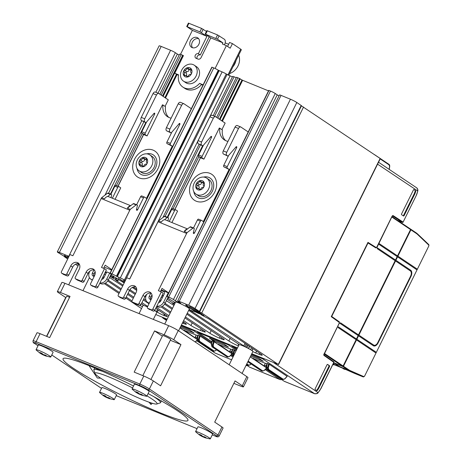 <?xml version="1.0" encoding="UTF-8"?>
<svg xmlns="http://www.w3.org/2000/svg" width="462" height="462" viewBox="0 0 462 462"><rect width="100%" height="100%" fill="white"/><g stroke="black" fill="none" stroke-linecap="round" stroke-linejoin="round"><path stroke-width="0.69" d="M101.738 279.343A2.564 2.062 -56.1 0 0 103.944 277.714L106.809 271.916L109.69 273.088L111.215 274.116L108.345 279.914L106.82 278.892A6.416 5.151 123.9 0 1 99.983 282.888M89.888 271.125L89.536 271.829A6.416 5.151 123.9 0 0 90.766 279.117L92.29 280.139A6.416 5.151 -56.1 0 0 92.331 280.168M99.873 283.114L100.716 283.674A6.416 5.151 -56.1 0 0 108.345 279.914M100.716 283.674L99.786 283.293M93.896 276.363A2.564 2.062 123.9 0 1 93.942 274.03L95.12 271.644M93.942 274.03L92.417 273.007L93.948 269.906M94.156 276.467L93.209 276.08A2.564 2.062 -56.1 0 1 92.908 275.924A2.564 2.062 -56.1 0 1 92.417 273.007M92.365 280.088L91.511 279.516A6.416 5.151 123.9 0 1 90.766 279.117M91.511 279.516L92.458 279.903M106.82 278.892L109.69 273.088M46.783 336.411L66.597 296.315A4.487 0.439 26.3 0 1 69.577 297.32M142.816 375.641L162.636 335.539A4.487 0.439 26.3 0 1 165.592 336.538A4.487 0.439 26.3 0 1 170.022 338.9A4.487 0.439 26.3 0 1 170.68 339.518L150.93 379.493M146.98 395.876A34.633 3.373 26.3 0 1 151.998 399.035A34.633 3.373 26.3 0 1 156.826 404.007L160.233 402.876A37.203 3.621 -153.7 0 0 160.551 402.633A37.203 3.621 -153.7 0 0 155.053 397.528A37.203 3.621 -153.7 0 0 153.413 396.454M156.826 404.007A34.633 3.373 26.3 0 1 132.825 395.408A34.633 3.373 26.3 0 1 100.139 377.852A34.633 3.373 26.3 0 1 95.022 373.463A34.633 3.373 26.3 0 1 132.582 387.947M103.095 371.587A37.203 3.621 -153.7 0 0 93.85 369.669A37.203 3.621 -153.7 0 0 93.855 370.068L95.022 373.463M133.535 386.013A69.652 6.786 -153.7 0 0 63.063 358.726A69.652 6.786 -153.7 0 0 73.36 368.283A69.652 6.786 -153.7 0 0 142.065 404.96A69.652 6.786 -153.7 0 0 187.947 420.449A69.652 6.786 -153.7 0 0 177.651 410.885A69.652 6.786 -153.7 0 0 148.111 393.584M132.092 388.946L134.407 384.251A8.212 0.797 26.3 0 1 137.705 385.158A8.212 0.797 26.3 0 1 147.915 390.396A8.212 0.797 26.3 0 1 149.128 391.528L146.806 396.217A8.212 0.797 -153.7 0 0 145.594 395.091A8.212 0.797 -153.7 0 0 137.497 390.771A8.212 0.797 -153.7 0 0 132.092 388.946A8.212 0.797 -153.7 0 0 132.276 389.287L135.874 392.255A24.284 14.287 112.2 0 0 136.556 392.671A24.596 19.745 -56.1 0 0 137.803 393.433A24.596 19.745 -56.1 0 0 138.531 393.815A24.596 14.466 112.2 0 0 138.923 394.017A24.596 14.466 112.2 0 0 140.067 394.473A24.284 19.496 -56.1 0 0 141.47 395.074M195.593 431.572L197.909 426.876A8.212 0.797 26.3 0 1 201.207 427.783A8.212 0.797 26.3 0 1 211.417 433.021A8.212 0.797 26.3 0 1 212.63 434.147L210.308 438.842A8.212 0.797 -153.7 0 0 209.095 437.716A8.212 0.797 -153.7 0 0 200.999 433.396A8.212 0.797 -153.7 0 0 195.593 431.572A8.212 0.797 -153.7 0 0 195.778 431.906L199.376 434.881A24.284 14.287 112.2 0 0 200.058 435.296A24.596 19.745 -56.1 0 0 201.305 436.059A24.596 19.745 -56.1 0 0 202.033 436.44A24.596 14.466 112.2 0 0 202.425 436.642A24.596 14.466 112.2 0 0 203.569 437.098A24.284 19.496 -56.1 0 0 204.972 437.699M99.555 392.342L101.877 387.647A8.212 0.797 26.3 0 1 105.174 388.554A8.212 0.797 26.3 0 1 115.385 393.797A8.212 0.797 26.3 0 1 116.597 394.923L114.276 399.618A8.212 0.797 -153.7 0 0 113.063 398.487A8.212 0.797 -153.7 0 0 104.966 394.167A8.212 0.797 -153.7 0 0 99.555 392.342A8.212 0.797 -153.7 0 0 99.746 392.683L103.344 395.651A24.284 14.287 112.2 0 0 104.025 396.067A24.596 19.745 -56.1 0 0 105.272 396.829A24.596 19.745 -56.1 0 0 106 397.21A24.596 14.466 112.2 0 0 106.393 397.412A24.596 14.466 112.2 0 0 107.536 397.869A24.284 19.496 -56.1 0 0 108.94 398.469M36.053 349.717L38.375 345.022A8.212 0.797 26.3 0 1 41.672 345.934A8.212 0.797 26.3 0 1 51.883 351.172A8.212 0.797 26.3 0 1 53.095 352.298L50.774 356.993A8.212 0.797 -153.7 0 0 49.561 355.867A8.212 0.797 -153.7 0 0 41.465 351.542A8.212 0.797 -153.7 0 0 36.053 349.717A8.212 0.797 -153.7 0 0 36.244 350.057L39.842 353.026A24.284 14.287 112.2 0 0 40.523 353.447A24.596 19.745 -56.1 0 0 41.771 354.21A24.596 19.745 -56.1 0 0 42.498 354.585A24.596 14.466 112.2 0 0 42.891 354.787A24.596 14.466 112.2 0 0 44.034 355.243A24.284 19.496 -56.1 0 0 45.438 355.85M164.726 324.07L175.595 302.073A7.698 0.751 26.3 0 1 180.665 303.782A7.698 0.751 26.3 0 1 188.259 307.836A7.698 0.751 26.3 0 1 189.397 308.893L178.569 330.804M229.175 364.778L239.097 344.698A7.698 0.751 26.3 0 1 247.309 347.926A7.698 0.751 26.3 0 1 251.761 350.462A7.698 0.751 26.3 0 1 252.899 351.518L242.071 373.429M139.056 313.582L143.064 305.469A7.698 0.751 26.3 0 1 143.208 305.405A7.698 0.751 26.3 0 1 147.459 306.878M154.626 310.539A7.698 0.751 26.3 0 1 155.729 311.232A7.698 0.751 26.3 0 1 156.866 312.289L153.344 319.415M203.557 177.067A11.544 9.269 123.9 0 1 208.807 177.396A11.544 9.269 123.9 0 1 212.358 191.228A11.544 9.269 123.9 0 1 198.625 198.002A11.544 9.269 123.9 0 1 193.815 191.58M198.475 188.854C199.463 187.901 199.468 186.931 198.498 185.955L199.157 184.621C200.554 184.736 201.345 184.09 201.53 182.681L201.727 182.167M197.13 194.71A9.621 7.721 123.9 0 1 196.009 194.109A9.621 7.721 123.9 0 1 194.542 182.49A9.621 7.721 123.9 0 1 205.613 177.541A9.621 7.721 123.9 0 1 206.733 178.136A9.621 7.721 123.9 0 1 208.576 189.068A9.621 7.721 123.9 0 1 197.13 194.71M202.333 180.746A5.065 4.066 -56.1 0 0 196.304 183.72A5.065 4.066 -56.1 0 0 197.863 189.79A5.065 4.066 -56.1 0 0 203.892 186.821A5.065 4.066 -56.1 0 0 202.333 180.746M206.733 178.136L209.078 179.712A9.621 7.721 123.9 0 1 210.545 191.332A9.621 7.721 123.9 0 1 199.474 196.281A9.621 7.721 123.9 0 1 198.354 195.686L196.009 194.109M146.708 153.846A11.544 9.269 123.9 0 1 151.958 154.175A11.544 9.269 123.9 0 1 155.509 168.006A11.544 9.269 123.9 0 1 141.776 174.775A11.544 9.269 123.9 0 1 136.966 168.353M141.626 165.633C142.608 164.674 142.619 163.71 141.649 162.728L142.308 161.4C143.699 161.515 144.49 160.868 144.675 159.459L144.872 158.94M140.275 171.483A9.621 7.721 123.9 0 1 139.154 170.888A9.621 7.721 123.9 0 1 137.688 159.263A9.621 7.721 123.9 0 1 148.758 154.32A9.621 7.721 123.9 0 1 149.879 154.914A9.621 7.721 123.9 0 1 151.721 165.841A9.621 7.721 123.9 0 1 140.275 171.483M145.478 157.525A5.065 4.066 -56.1 0 0 139.455 160.499A5.065 4.066 -56.1 0 0 141.014 166.568A5.065 4.066 -56.1 0 0 147.037 163.594A5.065 4.066 -56.1 0 0 145.478 157.525M149.879 154.914L152.229 156.485A9.621 7.721 123.9 0 1 153.696 168.11A9.621 7.721 123.9 0 1 142.625 173.059A9.621 7.721 123.9 0 1 141.505 172.465L139.154 170.888M194.225 65.182L196.575 66.759A9.621 7.721 123.9 0 1 198.042 78.384A9.621 7.721 123.9 0 1 186.971 83.333A9.621 7.721 123.9 0 1 185.851 82.733L183.506 81.162A9.621 7.721 123.9 0 1 182.034 69.537A9.621 7.721 123.9 0 1 193.11 64.588A9.621 7.721 123.9 0 1 194.225 65.182A9.621 7.721 123.9 0 1 195.697 76.808A9.621 7.721 123.9 0 1 184.621 81.757A9.621 7.721 123.9 0 1 183.506 81.162M189.824 67.799A5.065 4.066 -56.1 0 0 183.801 70.767A5.065 4.066 -56.1 0 0 185.36 76.836A5.065 4.066 -56.1 0 0 191.383 73.868A5.065 4.066 -56.1 0 0 189.824 67.799M185.972 75.907C186.954 74.948 186.966 73.978 185.995 73.002L186.654 71.674C188.046 71.789 188.837 71.142 189.022 69.727L189.224 69.213M192.152 47.621A5.642 4.533 -56.1 0 0 198.648 44.716A5.642 4.533 -56.1 0 0 197.788 37.896A5.642 4.533 -56.1 0 0 197.13 37.549A5.642 4.533 -56.1 0 0 190.419 40.858A5.642 4.533 -56.1 0 0 191.499 47.268A5.642 4.533 -56.1 0 0 192.152 47.621M238.663 55.192A12.826 10.297 123.9 0 1 237.999 65.968A12.826 10.297 123.9 0 1 229.579 73.574M354.192 373.232L339.304 366.522L333.87 362.872L342.879 366.551A0.514 0.41 -56.1 0 0 343.491 366.251L356.502 339.928L375.381 352.604L375.698 351.9A0.387 0.306 -56.1 0 0 375.277 352.535M416.343 269.444A0.387 0.306 123.9 0 1 416.764 268.809L416.424 269.496L397.568 256.837L395.87 260.273A0.387 0.306 -56.1 0 0 395.53 260.961L410.325 270.888A4.36 2.564 -67.8 0 1 411.007 271.737A4.36 2.564 -67.8 0 1 411.29 273.059A4.36 2.564 -67.8 0 1 410.562 276.23L377.754 342.613A4.36 2.564 112.2 0 1 375.768 344.935A4.36 2.564 112.2 0 1 374.642 345.31A4.36 2.564 -67.8 0 1 373.943 345.201A4.36 2.564 -67.8 0 1 373.671 345.056L358.876 335.123A0.387 0.306 -56.1 0 0 358.535 335.81L373.331 345.738A5.128 3.02 112.2 0 0 373.654 345.911A5.128 3.02 112.2 0 0 374.278 346.044L374.642 345.31M264.356 358.893A2.564 2.062 123.9 0 1 262.814 358.939L251.513 354.325M237.225 348.487L232.467 346.546A2.564 2.062 123.9 0 1 232.172 346.385A2.564 2.062 123.9 0 1 231.485 345.466M229.781 344.773A2.564 2.062 123.9 0 1 228.245 344.819L197.898 332.421A2.564 2.062 123.9 0 1 197.597 332.265A2.564 2.062 123.9 0 1 196.91 331.346M331.45 316.285L339.356 321.841L331.439 316.308M338.727 322.014L338.975 321.685M324.081 353.996L324.561 353.546A0.768 0.45 -67.8 0 1 324.653 353.303L339.166 323.331M339.42 323.435L339.356 321.841M376.796 247.072L377.096 247.193L375.889 247.932L368.018 242.977L331.733 316.401M391.661 217.261L377.096 247.193M391.851 217.336A0.768 0.45 -67.8 0 1 391.99 217.123L410.533 229.574A0.514 0.41 -56.1 0 0 410.377 228.956L392.198 216.759M410.533 229.574L397.522 255.896A0.387 0.306 -56.1 0 0 397.101 256.526M397.522 255.896L379.504 243.803L379.187 244.502L397.187 256.583L395.489 260.014A0.387 0.306 -56.1 0 0 395.062 260.649M377.379 247.915A0.387 0.306 123.9 0 1 377.489 247.938L377.154 248.625L395.149 260.701L358.495 334.869A0.387 0.306 -56.1 0 0 358.073 335.499M358.495 334.869L340.471 322.776L340.159 323.475L358.154 335.551L356.456 338.987A0.387 0.306 -56.1 0 0 356.035 339.616M324.312 354.088L342.498 366.297A0.514 0.41 -56.1 0 0 343.11 365.996L356.121 339.674L338.12 327.593L338.461 326.905A0.387 0.306 -56.1 0 0 338.351 326.888M342.498 366.297L333.731 362.716M391.99 217.123L391.961 216.655M395.489 260.014L377.489 247.938M356.456 338.987L338.461 326.905M333.616 362.947L334.91 363.577M345.478 369.392L333.09 364.235L333.668 363.513A25.653 1.155 25.3 0 1 333.691 363.53L333.42 364.096L345.339 369.334M333.114 363.964L333.42 364.096L333.131 364.252M363.224 376.923L354.215 373.244L363.213 376.917A1.282 0.757 112.2 0 0 363.224 376.923L364.449 376.201M343.081 368.693L344.952 369.461M332.969 364.252L334.199 364.784M334.338 364.841L332.854 364.483M374.278 346.044A5.128 3.02 -67.8 0 0 376.27 345.276A5.128 3.02 -67.8 0 0 378.135 342.868L410.943 276.484A5.128 3.02 112.2 0 0 411.792 273.4A5.128 3.02 112.2 0 0 411.365 271.003A5.128 3.02 112.2 0 0 410.666 270.201L395.87 260.273M395.53 260.961L358.876 335.123M410.556 229.129L410.758 229.216A0.514 0.41 123.9 0 1 410.914 229.828L397.903 256.15A0.387 0.306 -56.1 0 0 397.568 256.837M397.903 256.15L416.764 268.809M375.698 351.9L356.837 339.241A0.387 0.306 -56.1 0 0 356.502 339.928M358.535 335.81L356.837 339.241M355.988 339.558L356.277 338.975M358.027 335.435L358.316 334.858M395.022 260.585L395.305 260.008M397.054 256.468L397.343 255.884M266.545 367.007L267.163 369.363L282.074 379.285M283.218 379.233A0.514 0.41 123.9 0 1 282.623 379.504L281.745 379.146A0.514 0.41 123.9 0 1 281.687 379.117L268.047 369.721L267.631 367.567L268.318 367.735L268.641 369.45L283.218 379.233L284.65 378.961M267.163 363.427L269.277 364.287L287.104 376.339M251.114 355.128L258.622 358.194L263.276 361.238L250.635 356.098M253.084 358.269L264.397 366.164L264.362 365.234L266.661 365.777M266.955 364.044L266.187 365.581L266.245 367.151L264.397 366.164M264.097 370.564L262.67 370.842L248.163 361.105M247.909 361.607L262.237 371.2L264.218 370.547L266.441 368.231M261.527 370.888L247.828 361.781L261.134 370.72A0.514 0.41 -56.1 0 0 261.192 370.749L262.075 371.113A0.514 0.41 -56.1 0 0 262.67 370.842M266.972 363.941L252.847 358.408M266.389 367.746L250.237 356.907M317.966 392.723L318.145 392.706C317.735 393.508 316.586 393.861 314.691 393.757A0.514 0.3 -67.8 0 1 314.657 393.739L316.817 393.566L318.532 392.071A11.03 6.491 112.2 0 0 320.865 388.513L333.835 362.272A0.514 0.41 -55.3 0 0 333.679 361.659L324.029 354.978M262.814 358.939L314.657 393.739L284.309 381.341L265.765 368.936M317.336 390.442A11.544 6.791 112.2 0 0 319.213 387.404L329.493 366.614A0.768 0.45 112.2 0 0 329.452 365.673L327.673 364.478A0.768 0.45 112.2 0 0 327.627 364.449A0.768 0.45 112.2 0 0 326.952 364.905L315.188 388.715A0.768 0.45 -67.8 0 0 315.228 389.657L316.741 390.667A0.768 0.45 -67.8 0 0 316.788 390.696A0.768 0.45 -67.8 0 0 317.336 390.442L316.759 390.205A11.544 6.791 112.2 0 0 318.641 387.173L328.915 366.378A0.768 0.45 112.2 0 0 328.875 365.436L327.408 364.449M318.358 392.273L318.145 392.7L273.758 362.734M316.43 390.459A0.768 0.45 112.2 0 0 316.759 390.205M380.18 158.911L389.137 164.922L389.61 166.586M378.54 162.226L416.776 187.89L417.729 189.385L417.556 191.713A11.03 6.491 -67.8 0 1 416.089 195.853L403.118 222.095A0.514 0.41 123 0 1 402.512 222.395A0.514 0.3 112.2 0 0 402.645 222.424M414.004 189.553L415.038 190.373A0.768 0.45 -67.8 0 1 415.165 191.089A11.544 6.791 -67.8 0 1 413.86 194.508L403.58 215.304A0.768 0.45 -67.8 0 1 403.13 215.76M415.165 191.089L415.742 191.326A11.544 6.791 -67.8 0 1 414.437 194.745L404.158 215.54A0.768 0.45 -67.8 0 1 403.488 215.997A0.768 0.45 -67.8 0 1 403.436 215.968L401.663 214.778A0.768 0.45 -67.8 0 1 401.617 213.831L413.386 190.026A0.768 0.45 112.2 0 1 414.056 189.57A0.768 0.45 112.2 0 1 414.102 189.599M417.729 190.956L377.581 164.166M415.038 190.373L413.837 189.57M415.742 191.326A0.768 0.45 112.2 0 0 415.615 190.61M339.108 323.602L324.076 354.013L338.923 323.752M375.508 247.696L375.594 247.286M339.166 323.256L339.131 322.303L331.254 316.678L367.977 242.371L376.103 247.488L367.914 242.504M393.191 215.638L403.193 222.164L402.541 222.413L397.678 220.426L402.512 222.395L392.584 215.939A0.514 0.41 -57 0 0 393.191 215.638A1.282 0.757 -67.8 0 0 391.995 216.36L377.027 246.656M376.83 247.049L376.103 247.488M247.06 364.951A0.514 0.41 123.9 0 0 247.112 364.992L247.17 365.026A0.514 0.41 123.9 0 1 247.112 364.992L247.505 365.159M246.795 363.871L248.648 365.113L250.075 364.836M232.588 349.301L235.972 351.016M233.651 355.717L233.056 353.447L233.749 353.609L233.911 355.186M231.976 352.887L232.594 355.238L233.564 355.89L232.536 355.209A0.514 0.41 -56.1 0 0 232.594 355.238L233.477 355.601A0.514 0.41 -56.1 0 0 233.703 355.613M213.715 339.853L213.259 340.771L209.453 338.115L224.053 344.075L228.494 347.06L213.9 341.095L214.385 340.124M218.509 344.15L229.828 352.038L229.793 351.114L232.086 351.657M232.386 349.925L231.612 351.461L231.676 353.026L229.828 352.038M229.522 356.445L228.095 356.722L213.519 346.933A0.514 0.41 123.9 0 1 212.924 347.205L227.662 357.074L229.649 356.427L231.872 354.106M226.952 356.768L212.041 346.847L211.423 344.49M232.403 349.821L218.278 344.288M213.519 346.933L213.196 345.218L212.508 345.05L212.924 347.205L212.041 346.847A0.514 0.41 123.9 0 1 211.983 346.812L211.983 346.812A0.514 0.41 123.9 0 1 211.885 346.714M231.814 353.626L214.154 341.77L212.041 340.91M213.259 340.771L213.9 341.095M281.78 379.689L280.116 379.631A0.514 0.3 -67.8 0 1 280.082 379.614L281.716 379.643M265.142 369.588L280.082 379.614L249.74 367.221L246.269 364.934M197.401 338.762L198.019 341.118L212.93 351.039M214.073 350.993A0.514 0.41 123.9 0 1 213.479 351.264L212.601 350.901A0.514 0.41 123.9 0 1 212.543 350.872L198.903 341.476L198.487 339.322L199.174 339.489L199.497 341.204L214.073 350.993L215.506 350.716M198.019 335.181L200.133 336.041L211.469 343.653M180.752 326.386L189.478 329.955L194.132 332.992L180.272 327.362M183.94 330.024L195.253 337.918L195.218 336.989L197.517 337.531M197.811 335.799L197.043 337.341L197.101 338.906L195.253 337.918M197.828 335.701L183.703 330.163M197.245 339.506L179.989 327.922M195.212 330.648A2.564 2.062 123.9 0 1 193.67 330.7L181.15 325.583M166.863 319.744L163.323 318.301A2.564 2.062 123.9 0 1 163.028 318.145A2.564 2.062 123.9 0 1 162.341 317.221M247.21 365.563L245.923 365.627L247.147 365.523M215.234 353.124A0.514 0.3 -67.8 0 1 215.2 353.118L231.624 359.823L214.87 352.945L196.621 340.69M67.689 259.026L64.42 256.739L67.827 257.854L64.853 255.509L64.27 255.469L67.556 257.756L65.003 256.826L58.068 252.57A5.128 0.502 26.3 0 1 57.311 251.871A5.128 0.502 26.3 0 1 59.373 252.437L68.78 256.283A3.846 0.375 26.3 0 1 69 256.37M141.528 308.587L125.756 298.002M118.994 293.468L104.354 283.639M78.02 265.962L75.439 264.229M168.024 297.418L168.867 297.736L166.938 296.402L168.659 297.078A3.846 0.375 26.3 0 1 173.441 299.532L175.41 300.854A3.205 0.312 -153.7 0 0 178.575 302.541A3.205 0.312 -153.7 0 0 180.688 303.257A3.205 0.312 -153.7 0 0 180.215 302.818L178.245 301.495A3.846 0.375 26.3 0 1 177.674 300.964A3.846 0.375 26.3 0 1 179.221 301.391L188.635 305.238A5.128 0.502 26.3 0 1 195.016 308.512L199.393 311.452L199.7 311.734L198.874 311.503L189.501 306.427L194.017 309.205L201.744 313.028L278.326 364.431L251.79 353.759M237.503 347.926L181.427 325.017M167.14 319.184L155.758 314.535M162.289 295.079L163.456 295.553M111.175 274.197L111.891 274.422L110.037 273.163L111.971 273.926A3.592 0.352 26.3 0 1 116.441 276.212L120.305 277.928A3.592 0.352 26.3 0 1 124.422 279.995L125.369 280.578M105.44 271.852L106.601 272.332M186.931 305.711L186.55 305.359L187.197 305.486A3.846 0.375 -153.7 0 0 185.655 305.059A3.846 0.375 -153.7 0 0 186.221 305.584L192.128 309.552A3.846 0.375 -153.7 0 0 196.916 312.006L202.2 314.431L200.999 313.623A3.846 0.375 -153.7 0 0 196.211 311.169L196.159 311.151A3.846 0.375 26.3 0 1 191.378 308.691L186.931 305.711M105.07 272.597L106.185 273.175M106.202 273.134L105.093 272.557M110.707 275.133L111.099 275.56L110.557 275.444M124.191 282.958L110.822 274.902M124.544 282.242L118.191 278.008L124.486 282.357M182.415 323.019L183.264 323.365A7.698 0.751 -153.7 0 0 186.353 324.22A7.698 0.751 -153.7 0 0 185.245 323.186L183.062 321.708M170.183 313.022L161.111 306.901M145.825 296.587L145.172 296.142M136.706 290.431L132.294 287.451M110.331 275.901L112.462 277.35L110.591 276.68L117.66 280.671L115.766 280.226L123.111 285.135M129.92 289.68L135.609 293.48M143.763 298.926L146.067 300.467M156.26 307.27L168.867 315.69M161.914 295.842L163.017 296.437L161.937 295.796M252.864 351.588A3.078 0.3 -153.7 0 0 255.7 352.956L259.13 354.354A7.698 0.751 -153.7 0 0 262.22 355.209A7.698 0.751 -153.7 0 0 261.111 354.175L208.454 318.641L201.172 314.766L203.979 315.673L203.344 315.2L198.031 313.224A3.846 0.375 -153.7 0 0 193.226 311.238L192.648 311.099A3.846 0.375 26.3 0 1 189.143 309.407M189.062 309.569L244.825 346.598A8.72 0.849 26.3 0 1 245.998 347.164L247.309 347.926M238.923 345.056A8.72 0.849 26.3 0 1 238.178 344.242A8.72 0.849 26.3 0 1 238.687 344.196L188.675 310.349M187.26 313.219L228.863 340.996A7.698 0.751 -153.7 0 0 238.398 345.888L238.49 345.928M167.152 299.191L173.602 303.517L172.47 303.291L174.347 304.597M175.317 302.633L167.677 298.123M68.636 257.109A3.846 0.375 -153.7 0 0 67.157 256.45L68.613 257.155M162.358 297.771L161.198 297.285M173.931 305.446L166.384 300.739M185.429 316.915L209.892 333.252A7.698 0.751 -153.7 0 0 219.433 338.138L221.194 338.86A7.698 0.751 -153.7 0 0 224.284 339.714A7.698 0.751 -153.7 0 0 223.181 338.681L186.804 314.137M159.916 299.878L160.972 300.577M165.096 303.338L172.522 308.293M125.023 281.277L123.337 280.336L124.954 281.416M183.605 320.611L190.927 325.502A7.698 0.751 -153.7 0 0 200.468 330.394L202.229 331.115A7.698 0.751 -153.7 0 0 205.319 331.964A7.698 0.751 -153.7 0 0 204.21 330.931L184.933 317.925M172.055 309.234L164.576 304.187M160.493 301.432L159.482 300.75M152.102 295.767L151.669 295.478M133.299 287.023L136.723 289.304M145.744 295.334L146.142 295.599M150.485 298.498L151.322 299.058M162.254 306.358L170.692 311.994M105.324 274.913L104.273 274.209M122.678 286.018L109.534 277.512M154.695 310.435A8.72 0.849 26.3 0 1 156.497 311.55L157.323 312.104A5.128 0.502 -153.7 0 0 163.704 315.379L164.293 315.615A7.698 0.751 -153.7 0 0 167.383 316.47A7.698 0.751 -153.7 0 0 166.28 315.436L155.74 308.327M148.989 303.771L143.278 299.913M135.141 294.427L129.429 290.569M103.061 276.663L104.112 277.367M108.241 280.122L121.287 288.837M128.055 293.353L133.784 297.182M141.938 302.627L147.667 306.45M143.208 305.405L142.758 304.989A8.72 0.849 26.3 0 1 143.301 305.128L141.407 303.701M133.27 298.215L127.558 294.358M120.807 289.807L107.715 280.971M103.632 278.216L102.628 277.541M95.247 272.557L94.814 272.268M139.876 305.486A7.698 0.751 -153.7 0 0 142.463 306.687M93.636 275.288L94.467 275.843M105.394 283.142L119.456 292.533M126.224 297.054L131.988 300.901M76.663 263.738L78.707 264.576M78.713 264.559L76.709 263.721M183.46 55.631L181.162 54.585A3.846 0.375 -153.7 0 0 179.62 54.158L159.835 94.184M178.459 75.266L174.752 73.25L183.443 55.613M174.752 73.25L178.54 74.798A14.882 11.948 -56.1 0 0 182.917 87.104A14.882 11.948 -56.1 0 0 199.59 83.397L203.113 84.835M202.91 85.251L199.59 83.397M206.964 36.336L192.365 30.377L186.717 26.536L199.907 31.855L206.964 36.336L198.365 53.736A2.564 2.062 123.9 0 0 195.414 55.053A2.564 2.062 123.9 0 0 195.801 58.154A2.564 2.062 123.9 0 0 196.102 58.31L198.025 59.096A2.564 2.062 -56.1 0 0 201.074 57.594L210.805 37.907L205.151 34.067L217.446 39.183L222.903 42.851L222.338 43.994L226.374 45.64L230.18 48.198L232.444 43.619L240.702 49.163L227.933 74.988M226.374 45.64L215.084 68.486M228.684 75.375L241.343 49.763A4.36 0.427 -153.7 0 0 240.702 49.163M228.644 44.306L225.179 42.885M206.456 31.428L201.605 28.419L188.409 23.1L186.717 26.536M205.151 34.067L206.849 30.631L217.544 34.933L224.347 39.247A4.36 2.564 -67.8 0 1 224.584 44.589L224.451 44.854M236.001 60.58A12.826 10.297 123.9 0 1 232.923 66.799M209.136 36.787A4.36 2.564 -67.8 0 1 208.639 38.075L200.271 55.013A2.564 2.062 -56.1 0 0 197.649 55.862A2.564 2.062 -56.1 0 0 197.107 58.726M198.637 38.693A5.642 4.533 -56.1 0 0 192.319 42.134A5.642 4.533 -56.1 0 0 192.55 47.759M192.365 30.377L180.521 54.337M198.365 53.736L200.271 55.013M210.805 37.907L222.903 42.851M232.444 43.619L229.562 42.446L227.581 46.454M190.621 69.046A0.774 0.618 123.9 0 1 191.256 70.103A2.235 1.796 -56.1 0 0 191.233 73.008A0.774 0.618 123.9 0 1 190.575 74.336A2.235 1.796 -56.1 0 0 188.207 76.282A0.774 0.618 123.9 0 1 186.914 76.548A2.235 1.796 -56.1 0 0 186.278 75.635A2.235 1.796 -56.1 0 0 184.563 75.589A0.774 0.618 123.9 0 1 183.928 74.532A2.235 1.796 -56.1 0 0 183.951 71.627A0.774 0.618 123.9 0 1 184.609 70.299A2.235 1.796 -56.1 0 0 186.977 68.353A0.774 0.618 123.9 0 1 188.271 68.087A2.235 1.796 -56.1 0 0 188.906 69A2.235 1.796 -56.1 0 0 190.621 69.046L191.453 69.606M201.49 84.673A14.882 11.948 123.9 0 1 184.823 88.381L182.917 87.104M191.401 108.766L111.804 269.635M191.32 108.703L184.055 103.829A2.564 1.507 -67.8 0 0 183.893 103.748L180.44 102.333A2.564 1.507 112.2 0 0 178.199 103.858L166.43 127.662A2.564 1.507 112.2 0 0 166.568 130.804L170.028 132.213A2.564 1.507 -67.8 0 1 169.889 129.071L166.43 127.662M178.199 103.858L181.653 105.267A2.564 1.507 -67.8 0 1 183.893 103.748M181.653 105.267L169.889 129.071M170.028 132.213L171.136 132.958L179.21 123.637A0.768 0.45 112.2 0 1 179.718 123.429A0.768 0.45 112.2 0 1 179.81 124.399L170.403 143.439L166.944 142.025A1.282 0.757 112.2 0 0 167.013 143.595L170.472 145.01A1.282 0.757 -67.8 0 1 170.403 143.439M167.013 143.595L172.245 146.206L170.472 145.01M172.245 146.206L146.471 198.36L144.693 197.164A1.282 0.757 -67.8 0 0 144.612 197.118A1.282 0.757 -67.8 0 0 143.491 197.88L137.659 209.684A1.028 0.606 -67.8 0 1 136.764 210.297A1.028 0.606 -67.8 0 1 136.509 209.373L137.474 205.272L136.804 204.822A1.282 0.757 -67.8 0 0 136.723 204.782L133.847 203.603A1.282 0.757 112.2 0 0 133.206 203.754L130.428 205.879A5.128 3.02 112.2 0 0 127.379 208.206L130.255 209.384L136.088 204.926A1.282 0.757 -67.8 0 1 136.723 204.782M129.787 210.222L101.501 267.446L104.481 268.659L95.992 285.828A1.282 1.028 123.9 0 1 94.467 286.579L91.014 285.17A1.282 1.028 123.9 0 1 90.616 283.633L94.577 275.618A5.642 4.533 -56.1 0 0 93.497 269.207A5.642 4.533 -56.1 0 0 86.128 272.17L82.167 280.18L84.072 281.456A1.282 1.028 123.9 0 1 82.548 282.207L77.552 280.168L75.647 278.892A1.282 1.028 123.9 0 1 75.254 277.356L79.21 269.34A5.642 4.533 -56.1 0 0 78.13 262.93A5.642 4.533 -56.1 0 0 70.761 265.893L66.799 273.902A1.282 1.028 123.9 0 1 65.275 274.653L61.816 273.244A1.282 1.028 123.9 0 1 61.423 271.708L69.906 254.539L72.886 255.752L101.166 198.527L129.787 210.222A5.128 3.02 -67.8 0 1 130.255 209.384M103.615 268.307L105.163 265.176L111.787 269.623M104.481 268.659L106.387 269.941L97.898 287.104A1.282 1.028 -56.1 0 1 96.373 287.861L94.467 286.579M65.275 274.653L67.181 275.935L63.721 274.52A1.282 1.028 123.9 0 1 63.444 274.336M101.64 197.696L107.473 193.237L110.354 194.415L107.571 196.541A5.128 3.02 -67.8 0 0 104.522 198.874L101.64 197.696A5.128 3.02 112.2 0 0 101.166 198.527M118.786 186.584L116.078 185.476A1.282 0.757 112.2 0 0 115.997 185.429A1.282 0.757 112.2 0 0 114.876 186.192L110.903 194.231L108.189 193.133A1.282 0.757 112.2 0 0 108.108 193.093A1.282 0.757 112.2 0 0 107.473 193.237M118.053 186.273L143.63 134.511L147.089 135.926L145.311 134.731A1.282 0.757 -67.8 0 1 145.241 133.16L154.649 114.12A0.768 0.45 112.2 0 0 154.562 113.155A0.768 0.45 112.2 0 0 154.048 113.363L145.98 122.684L141.412 120.524L144.866 121.939A2.564 1.507 -67.8 0 1 144.727 118.798L156.497 94.993A2.564 1.507 -67.8 0 1 158.732 93.468A2.564 1.507 -67.8 0 1 158.893 93.555L168.295 99.861L165.061 106.399M145.241 133.16L141.782 131.751A1.282 0.757 112.2 0 0 141.851 133.322L143.63 134.511M141.782 131.751L146.645 121.916M144.727 118.798L141.274 117.383A2.564 1.507 112.2 0 0 141.412 120.524M141.274 117.383L153.037 93.578L156.497 94.993M155.44 92.14A2.564 1.507 112.2 0 0 155.278 92.053A2.564 1.507 112.2 0 0 153.037 93.578M144.866 121.939L145.98 122.684M115.061 199.33L120.738 187.843L118.959 186.648A1.282 0.757 112.2 0 0 118.878 186.608A1.282 0.757 112.2 0 0 117.758 187.37L112.387 198.238M171.131 118.151A14.882 11.948 123.9 0 1 167.463 116.661A14.882 11.948 123.9 0 1 162.976 105.001L162.474 104.793L147.089 135.926M111.047 197.69L111.735 194.762L111.071 194.311A1.282 0.757 -67.8 0 0 110.99 194.271L108.108 193.093M110.354 194.415A1.282 0.757 -67.8 0 1 110.99 194.271M107.571 196.541A5.128 3.02 -67.8 0 1 108.53 196.662L130.659 205.7M127.379 208.206L130.428 205.879M144.525 197.095L141.811 195.986A1.282 0.757 112.2 0 0 141.73 195.946A1.282 0.757 112.2 0 0 140.61 196.702L136.637 204.747L133.928 203.65A1.282 0.757 112.2 0 0 133.847 203.603M166.944 142.025L171.806 132.19M171.136 132.958L166.568 130.804M168.803 117.412A14.882 11.948 -56.1 0 1 165.517 106.705L162.976 105.001M146.91 159.835A2.235 1.796 -56.1 0 0 146.887 162.734A0.774 0.618 123.9 0 1 146.229 164.062A2.235 1.796 -56.1 0 0 143.861 166.008A0.774 0.618 123.9 0 1 142.567 166.28A2.235 1.796 -56.1 0 0 141.932 165.361A2.235 1.796 -56.1 0 0 140.217 165.321A0.774 0.618 123.9 0 1 139.582 164.258A2.235 1.796 -56.1 0 0 139.605 161.359A0.774 0.618 123.9 0 1 140.257 160.025A2.235 1.796 -56.1 0 0 142.631 158.085A0.774 0.618 123.9 0 1 143.925 157.813A2.235 1.796 -56.1 0 0 144.554 158.726A2.235 1.796 -56.1 0 0 146.275 158.772A0.774 0.618 123.9 0 1 146.91 159.835M111.556 270.091L104.216 267.088M248.215 131.959L240.91 127.056A2.564 1.507 -67.8 0 0 240.748 126.969L237.289 125.554A2.564 1.507 112.2 0 0 235.048 127.079L223.285 150.883A2.564 1.507 112.2 0 0 223.423 154.025L226.882 155.44A2.564 1.507 -67.8 0 1 226.744 152.298L223.285 150.883M235.048 127.079L238.507 128.488A2.564 1.507 -67.8 0 1 240.748 126.969M238.507 128.488L226.744 152.298M226.882 155.44L227.991 156.185L236.065 146.864A0.768 0.45 112.2 0 1 236.573 146.656A0.768 0.45 112.2 0 1 236.665 147.621L227.252 166.661L223.793 165.252A1.282 0.757 112.2 0 0 223.862 166.822L227.321 168.232A1.282 0.757 -67.8 0 1 227.252 166.661M223.862 166.822L229.1 169.427L227.321 168.232M229.1 169.427L203.326 221.581L201.548 220.386A1.282 0.757 -67.8 0 0 201.467 220.345A1.282 0.757 -67.8 0 0 200.346 221.102L194.508 232.912A1.028 0.606 -67.8 0 1 193.613 233.518A1.028 0.606 -67.8 0 1 193.364 232.594L194.323 228.494L193.659 228.049A1.282 0.757 -67.8 0 0 193.578 228.003L190.696 226.825A1.282 0.757 112.2 0 0 190.061 226.975L187.277 229.1A5.128 3.02 112.2 0 0 184.228 231.433L187.11 232.605L192.943 228.153A1.282 0.757 -67.8 0 1 193.578 228.003M186.636 233.443L158.356 290.667L161.33 291.88L152.847 309.049A1.282 1.028 123.9 0 1 151.322 309.8L147.863 308.391A1.282 1.028 123.9 0 1 147.47 306.855L151.426 298.845A5.642 4.533 -56.1 0 0 150.346 292.429A5.642 4.533 -56.1 0 0 142.977 295.391L139.016 303.401L140.922 304.677A1.282 1.028 123.9 0 1 139.397 305.434L134.402 303.39L132.496 302.113A1.282 1.028 123.9 0 1 132.103 300.577L136.065 292.567A5.642 4.533 -56.1 0 0 134.985 286.151A5.642 4.533 -56.1 0 0 127.61 289.114L123.654 297.124A1.282 1.028 123.9 0 1 122.124 297.874L118.67 296.465A1.282 1.028 123.9 0 1 118.272 294.929L126.761 277.76L129.735 278.979L158.021 221.754L186.636 233.443A5.128 3.02 -67.8 0 1 187.11 232.605M160.464 291.528L162.012 288.398L168.682 292.873M168.624 292.989L161.273 289.899M122.124 297.874L124.03 299.157L120.576 297.742A1.282 1.028 123.9 0 1 120.293 297.557M147.863 308.391L153.228 311.082A1.282 1.028 -56.1 0 0 154.753 310.331L163.236 293.162L161.33 291.88M158.489 220.917L164.322 216.464L167.204 217.637L164.426 219.762A5.128 3.02 -67.8 0 0 161.371 222.095L158.489 220.917A5.128 3.02 112.2 0 0 158.021 221.754M175.641 209.806L172.927 208.697A1.282 0.757 112.2 0 0 172.846 208.651A1.282 0.757 112.2 0 0 171.725 209.413L167.752 217.458L165.038 216.36A1.282 0.757 112.2 0 0 164.957 216.314A1.282 0.757 112.2 0 0 164.322 216.464M174.902 209.494L200.479 157.738L203.938 159.147L202.16 157.958A1.282 0.757 -67.8 0 1 202.09 156.387L211.504 137.347A0.768 0.45 112.2 0 0 211.411 136.377A0.768 0.45 112.2 0 0 210.903 136.585L202.83 145.905L198.262 143.746L201.721 145.16A2.564 1.507 -67.8 0 1 201.582 142.019L213.346 118.214A2.564 1.507 -67.8 0 1 215.587 116.69A2.564 1.507 -67.8 0 1 215.748 116.776L225.144 123.083L221.916 129.626M202.09 156.387L198.637 154.972A1.282 0.757 112.2 0 0 198.706 156.543L200.479 157.738M198.637 154.972L203.494 145.137M201.582 142.019L198.123 140.604A2.564 1.507 112.2 0 0 198.262 143.746M198.123 140.604L209.887 116.799L213.346 118.214M212.289 115.361A2.564 1.507 112.2 0 0 212.127 115.281A2.564 1.507 112.2 0 0 209.887 116.799M201.721 145.16L202.83 145.905M171.91 222.551L177.587 211.065L175.808 209.875A1.282 0.757 112.2 0 0 175.727 209.829A1.282 0.757 112.2 0 0 174.607 210.591L169.236 221.46M227.985 141.378A14.882 11.948 123.9 0 1 224.318 139.882A14.882 11.948 123.9 0 1 219.831 128.222L219.323 128.02L203.938 159.147M167.902 220.911L168.59 217.983L167.92 217.533A1.282 0.757 -67.8 0 0 167.839 217.492L164.957 216.314M167.204 217.637A1.282 0.757 -67.8 0 1 167.839 217.492M164.426 219.762A5.128 3.02 -67.8 0 1 165.379 219.883L187.508 228.921M184.228 231.433L187.277 229.1M201.38 220.316L198.666 219.207A1.282 0.757 112.2 0 0 198.585 219.167A1.282 0.757 112.2 0 0 197.465 219.929L193.491 227.968L190.777 226.871A1.282 0.757 112.2 0 0 190.696 226.825M223.793 165.252L228.655 155.417M227.991 156.185L223.423 154.025M156.728 306.335L157.571 306.901A6.416 5.151 -56.1 0 0 165.2 303.136L168.122 297.216M157.571 306.901L156.635 306.52M149.22 303.315L148.36 302.737A6.416 5.151 123.9 0 1 147.615 302.339L149.139 303.361A6.416 5.151 -56.1 0 0 149.18 303.39M150.751 299.584A2.564 2.062 123.9 0 1 150.791 297.251L151.975 294.866M161.013 290.425L164.229 291.736M150.791 297.251L149.266 296.229L150.803 293.133M158.587 302.564A2.564 2.062 -56.1 0 0 160.793 300.935L164.189 294.069A2.564 2.062 -56.1 0 0 163.698 291.158A2.564 2.062 -56.1 0 0 163.398 290.996L161.174 290.09M225.652 140.633A14.882 11.948 -56.1 0 1 222.372 129.932L219.831 128.222M203.765 183.056A2.235 1.796 -56.1 0 0 203.742 185.961A0.774 0.618 123.9 0 1 203.084 187.289A2.235 1.796 -56.1 0 0 200.71 189.229A0.774 0.618 123.9 0 1 199.417 189.501A2.235 1.796 -56.1 0 0 198.787 188.588A2.235 1.796 -56.1 0 0 197.066 188.542A0.774 0.618 123.9 0 1 196.431 187.485A2.235 1.796 -56.1 0 0 196.454 184.581A0.774 0.618 123.9 0 1 197.112 183.252A2.235 1.796 -56.1 0 0 199.486 181.306A0.774 0.618 123.9 0 1 200.779 181.035A2.235 1.796 -56.1 0 0 201.409 181.953A2.235 1.796 -56.1 0 0 203.124 181.993A0.774 0.618 123.9 0 1 203.765 183.056M146.737 294.346L146.39 295.056A6.416 5.151 123.9 0 0 147.615 302.339M148.36 302.737L149.313 303.124M165.2 303.136L163.675 302.113A6.416 5.151 123.9 0 1 156.837 306.115M163.675 302.113L168.295 292.764M151.01 299.694L150.058 299.307A2.564 2.062 -56.1 0 1 149.757 299.145A2.564 2.062 -56.1 0 1 149.266 296.229M216.626 117.365L236.405 77.339A3.592 0.352 26.3 0 1 237.849 77.737L242.631 80.296L268.52 90.87M179.164 55.082A3.205 0.312 26.3 0 1 177.356 54.048L175.387 52.726A3.846 0.375 -153.7 0 0 170.599 50.271L161.186 46.425A5.128 0.502 -153.7 0 0 159.13 45.859L57.311 251.871M232.38 76.94L226.236 73.984A3.592 0.352 -153.7 0 0 222.118 71.916L218.255 70.207A3.592 0.352 -153.7 0 0 213.791 67.914L211.931 67.221M213.213 115.719L232.646 76.409A3.592 0.352 26.3 0 1 234.09 76.808L236.238 77.685M268.832 90.465L270.472 91.066A3.846 0.375 26.3 0 1 275.26 93.52L277.229 94.843A3.205 0.312 -153.7 0 0 279.036 95.877M177.674 300.964L279.493 94.958A3.846 0.375 26.3 0 1 281.035 95.38L290.448 99.226A5.128 0.502 26.3 0 1 296.829 102.5L301.513 105.723L199.7 311.734M301.449 105.862L380.336 158.599L278.517 364.61M251.582 347.742L250.6 349.734M45.952 356.029A24.596 14.466 -67.8 0 1 45.83 355.988L50.393 357.051A8.212 0.797 -153.7 0 0 50.774 356.993M109.454 398.654A24.596 14.466 -67.8 0 1 109.332 398.614L113.895 399.67A8.212 0.797 -153.7 0 0 114.276 399.618M205.492 437.884A24.596 14.466 -67.8 0 1 205.365 437.843L209.927 438.9A8.212 0.797 -153.7 0 0 210.308 438.842M141.99 395.258A24.596 14.466 -67.8 0 1 141.863 395.218L146.425 396.275A8.212 0.797 -153.7 0 0 146.806 396.217M88.975 365.609L97.326 378.014L100.641 378.187M148.96 402.165L151.005 404.493L152.316 403.274M39.842 353.026A24.284 14.287 112.2 0 1 39.253 352.593A24.596 19.745 -56.1 0 0 41.228 353.736A24.596 14.466 -67.8 0 1 39.969 352.518A24.284 19.496 -56.1 0 0 41.892 353.303A24.596 14.466 -67.8 0 0 43.151 354.516A24.596 19.745 123.9 0 0 45.397 355.105A24.284 14.287 -67.8 0 0 46.668 355.954A24.596 19.745 -56.1 0 1 44.421 355.37L44.629 354.943M45.83 355.988A24.596 14.466 -67.8 0 1 44.421 355.37M103.344 395.651A24.284 14.287 112.2 0 1 102.755 395.218A24.596 19.745 -56.1 0 0 104.73 396.356A24.596 14.466 -67.8 0 1 103.471 395.143A24.284 19.496 -56.1 0 0 105.394 395.928A24.596 14.466 -67.8 0 0 106.653 397.141A24.596 19.745 123.9 0 0 108.899 397.724A24.284 14.287 -67.8 0 0 110.17 398.579A24.596 19.745 -56.1 0 1 107.923 397.996L108.131 397.563M109.332 398.614A24.596 14.466 -67.8 0 1 107.923 397.996M199.376 434.881A24.284 14.287 112.2 0 1 198.787 434.442A24.596 19.745 -56.1 0 0 200.762 435.585A24.596 14.466 -67.8 0 1 199.503 434.367A24.284 19.496 -56.1 0 0 201.426 435.152A24.596 14.466 -67.8 0 0 202.685 436.371A24.596 19.745 123.9 0 0 204.937 436.954A24.284 14.287 -67.8 0 0 206.202 437.809A24.596 19.745 -56.1 0 1 203.956 437.219L204.169 436.792M205.365 437.843A24.596 14.466 -67.8 0 1 203.956 437.219M135.874 392.255A24.284 14.287 112.2 0 1 135.285 391.822A24.596 19.745 -56.1 0 0 137.26 392.96A24.596 14.466 -67.8 0 1 136.001 391.747A24.284 19.496 -56.1 0 0 137.924 392.527A24.596 14.466 -67.8 0 0 139.183 393.745A24.596 19.745 123.9 0 0 141.436 394.329A24.284 14.287 -67.8 0 0 142.7 395.183A24.596 19.745 -56.1 0 1 140.454 394.6L140.667 394.167M141.863 395.218A24.596 14.466 -67.8 0 1 140.454 394.6M246.829 376.622L242.302 385.782A7.698 0.751 26.3 0 1 243.439 386.838L247.967 377.679A7.698 0.751 -153.7 0 0 246.829 376.622L178.245 330.59A7.698 0.751 -153.7 0 0 168.676 325.681L64.957 283.316A7.698 0.751 -153.7 0 0 61.868 282.461L57.346 291.62A7.698 0.751 26.3 0 1 60.435 292.469L70.039 296.39L49.671 337.595L40.067 333.674L36.111 341.684A7.698 0.751 -153.7 0 0 33.021 340.829C32.923 342.261 33.385 343.099 34.402 343.347A1.282 1.028 123.9 0 1 34.257 343.22M150.15 402.581L151.005 404.493M168.676 325.681L164.149 334.834L154.545 330.913L134.182 372.118L143.786 376.039A7.698 0.751 26.3 0 1 153.355 380.948L160.597 385.81L180.96 344.606L173.724 339.749L178.245 330.59M33.021 340.829L36.977 332.819A7.698 0.751 26.3 0 1 40.067 333.674M46.552 336.319L65.719 297.534L58.483 292.677A7.698 0.751 26.3 0 1 57.346 291.62M233.87 383.339L240.35 385.984A7.698 0.751 26.3 0 0 243.439 386.838M242.302 385.782L235.066 380.925L214.703 422.124L221.939 426.986A7.698 0.751 26.3 0 1 223.077 428.037L219.121 436.053A7.698 0.751 -153.7 0 0 217.977 434.996A1.282 1.028 123.9 0 1 216.453 435.747A6.416 0.624 26.3 0 1 214.83 435.914L212.272 434.875L214.911 435.961A1.282 0.757 -67.8 0 1 214.83 435.914M44.034 355.243L44.231 354.839M42.498 354.585L42.718 354.146M41.228 353.736L41.505 353.17M107.536 397.869L107.733 397.464M106 397.21L106.22 396.771M104.73 396.356L105.007 395.795M203.569 437.098L203.771 436.694M202.033 436.44L202.252 436.001M200.762 435.585L201.045 435.019M140.067 394.473L140.269 394.069M138.531 393.815L138.75 393.376M137.26 392.96L137.543 392.394M164.149 334.834A7.698 0.751 26.3 0 1 173.724 339.749M154.545 330.913L162.335 336.14M170.316 340.257L180.96 344.606M135.834 286.942A5.642 4.533 -56.1 0 0 129.516 290.39L125.56 298.406L123.654 297.124M124.03 299.157A1.282 1.028 -56.1 0 0 125.56 298.406M140.922 304.677L144.883 296.668A5.642 4.533 123.9 0 1 151.201 293.22M139.016 303.401A1.282 1.028 123.9 0 1 137.491 304.152L132.496 302.113M91.014 285.17L96.373 287.861M84.072 281.456L88.028 273.446A5.642 4.533 123.9 0 1 94.346 269.999M78.979 263.721A5.642 4.533 -56.1 0 0 72.667 267.169L68.705 275.179L66.799 273.902M67.181 275.935A1.282 1.028 -56.1 0 0 68.705 275.179M82.167 280.18A1.282 1.028 123.9 0 1 80.642 280.931L75.647 278.892M196.2 201.189A15.598 12.526 -56.1 0 0 215.933 189.068A15.598 12.526 -56.1 0 0 209.962 173.354A15.598 12.526 -56.1 0 0 191.401 182.502A15.598 12.526 -56.1 0 0 196.2 201.189M139.351 177.968A15.598 12.526 -56.1 0 0 159.078 165.841A15.598 12.526 -56.1 0 0 153.107 150.133A15.598 12.526 -56.1 0 0 134.552 159.28A15.598 12.526 -56.1 0 0 139.351 177.968M343.11 365.996L324.561 353.546M333.841 362.861L340.685 367.284L349.699 370.963A25.653 15.09 -67.8 0 1 348.308 370.201L339.247 366.482M342.377 368.029L340.685 367.284M342.371 368.023L354.215 373.244M333.622 362.93L334.448 363.265M334.829 363.519L334.234 363.276M333.668 363.513L333.87 363.097L333.691 363.53M342.879 366.551L348.308 370.201A0.514 0.41 -56.1 0 0 348.92 369.9A25.144 14.79 112.2 0 0 350.283 370.645A0.514 0.416 -66.2 0 1 349.699 370.963L363.213 376.917A0.514 0.416 113.8 0 0 363.796 376.605L350.283 370.645M410.868 229.291L416.187 232.86A0.514 0.41 123.9 0 1 416.245 232.888L417.556 233.939A0.514 0.404 133.5 0 0 417.452 233.876A25.653 15.09 112.2 0 0 416.302 232.935M410.816 229.244L416.245 232.888A0.514 0.41 123.9 0 1 416.343 233.472A25.144 14.79 -67.8 0 1 417.584 234.471A0.514 0.404 133.5 0 0 417.556 233.939L428.759 244.577A0.514 0.404 -46.5 0 0 428.655 244.513M428.788 245.108A0.514 0.404 -46.5 0 0 428.759 244.577L428.794 246.021A0.768 0.45 112.2 0 0 428.788 245.108L417.584 234.471M428.794 246.021L364.553 376.218L428.765 246.073M343.064 368.688L345.547 369.421M333.812 364.911L332.842 364.512L334.407 364.87M364.478 376.149A0.768 0.45 -67.8 0 1 363.796 376.605M410.943 276.484L410.533 276.282M410.666 270.201A0.387 0.306 -56.1 0 0 410.239 270.836M373.25 345.686A0.387 0.306 123.9 0 1 373.671 345.056M378.135 342.868L377.656 342.619M343.491 366.251L348.92 369.9M410.914 229.828L416.343 233.472M324.001 353.944A1.282 0.757 112.2 0 0 324.064 355.509A0.514 0.41 124.7 0 0 323.972 354.932L323.978 353.996M284.771 378.771L287.15 376.287M269.277 364.287L268.318 367.735M267.007 369.23A0.514 0.41 -56.1 0 0 267.163 369.363L268.047 369.721A0.514 0.41 -56.1 0 0 268.641 369.45M267.267 363.398L266.626 367.157L267.631 367.567L268.63 363.952M281.681 379.111L267.105 369.329L266.441 367.047L267.076 363.346M264.362 365.234L265.338 363.276M266.418 368.087L264.218 370.38M261.082 370.674A0.514 0.41 -56.1 0 0 261.134 370.72L262.237 371.2M284.378 381.369A0.514 0.3 -67.8 0 1 284.309 381.341L265.789 368.913M236.763 349.428L232.467 346.546M324.064 355.509L333.812 362.329M319.213 387.404L318.641 387.173M323.978 354.932L333.743 361.694A0.514 0.514 0 0 1 333.911 362.347L320.946 388.588L318.532 392.071M329.452 365.673L328.875 365.436M329.493 366.614L328.915 366.378M389.587 166.695L389.131 169.335M389.137 164.922A0.514 0.41 -56.1 0 0 389.027 164.374A0.514 0.41 -56.1 0 0 389.027 164.368A0.514 0.41 -56.1 0 0 388.969 164.339L374.503 154.631M392.538 215.916L392.584 215.939A0.768 0.45 112.2 0 0 392.55 215.921L391.972 216.412M391.995 216.36L377.044 246.841M416.06 195.905L403.089 222.147M414.437 194.745L413.86 194.508M416.776 187.89C417.694 188.75 418.041 189.801 417.81 191.043L416.089 195.853M404.158 215.54L403.58 215.304M250.196 364.651L250.941 363.877M248.648 365.113A0.514 0.41 123.9 0 1 248.054 365.384L246.546 364.374M234.702 350.167L233.749 353.609M232.698 349.272L232.051 353.032L233.056 353.447L234.061 349.832M232.438 355.111A0.514 0.41 -56.1 0 0 232.536 355.209L231.866 352.928L232.502 349.226M229.793 351.114L230.763 349.151M231.843 353.961L229.643 356.254M226.507 356.554A0.514 0.41 -56.1 0 0 226.623 356.629L227.5 356.987A0.514 0.41 -56.1 0 0 228.095 356.722M211.954 340.829L211.319 344.531L211.983 346.812L227.662 357.074M213.508 341.435L212.508 345.05L211.498 344.64L212.145 340.881M213.196 345.218L214.154 341.77M236.348 350.26L228.245 344.819M249.803 367.25A0.514 0.3 -67.8 0 1 249.74 367.221L246.281 364.899M233.391 356.248L231.219 354.787M211.792 341.753L197.898 332.421M197.869 340.985A0.514 0.41 -56.1 0 0 197.961 341.083L212.537 350.872A0.514 0.41 123.9 0 1 212.485 350.825M215.627 350.531L216.366 349.757M200.133 336.041L199.174 339.489M197.961 341.083A0.514 0.41 -56.1 0 0 197.961 341.089A0.514 0.41 -56.1 0 0 198.019 341.118L198.903 341.476A0.514 0.41 -56.1 0 0 199.497 341.204M198.123 335.152L197.482 338.912L198.487 339.322L199.486 335.712M195.218 336.989L196.194 335.031M197.274 339.841L195.218 341.984M178.684 330.884L178.881 330.168M232.975 357.08L230.567 355.463M211.625 342.746L193.67 330.7M214.87 352.939L215.2 353.112A0.514 0.3 -67.8 0 1 215.165 353.101L196.645 340.667M166.516 320.443L163.323 318.301M187.231 26.675L188.929 23.244M201.605 28.419L199.907 31.855M201.501 32.675L203.199 29.239M205.671 34.205L207.363 30.775M217.544 34.933L215.846 38.363M217.446 39.183L219.138 35.753M189.022 69.727L186.977 68.353M186.654 71.674L184.609 70.299M185.995 73.002L183.951 71.627M185.216 75.398L183.928 74.532M187.503 76.946L186.914 76.548M95.992 285.828L97.898 287.104M63.721 274.52L61.816 273.244M153.719 113.744L154.649 114.12M141.851 133.322L145.311 134.731M117.758 187.37L114.876 186.192M133.206 203.754L136.088 204.926M137.659 209.684L136.544 209.234M140.61 196.702L143.491 197.88M178.881 124.018L179.81 124.399M140.87 165.125L139.582 164.258M143.156 166.678L142.567 166.28M141.649 162.728L139.605 161.359M142.308 161.4L140.257 160.025M144.675 159.459L142.631 158.085M147.107 159.332L146.275 158.772M120.576 297.742L118.67 296.465M152.847 309.049L154.753 310.331M153.228 311.082L151.322 309.8M210.574 136.966L211.504 137.347M198.706 156.543L202.16 157.958M174.607 210.591L171.725 209.413M190.061 226.975L192.943 228.153M194.508 232.912L193.393 232.455M197.465 219.929L200.346 221.102M235.736 147.245L236.665 147.621M163.398 290.996L163.958 291.372M197.719 188.346L196.431 187.485M200.011 189.899L199.417 189.501M198.498 185.955L196.454 184.581M199.157 184.621L197.112 183.252M201.53 182.681L199.486 181.306M203.961 182.554L203.124 181.993M177.021 74.677L165.5 97.984M176.38 74.347L164.899 97.58M240.211 78.771L220.016 119.641M239.576 78.448L219.415 119.236M200.41 157.686L174.821 209.459M241.99 79.966L221.795 120.836M242.631 80.296L222.395 121.24M111.25 275.063L111.047 275.473M161.186 46.425L59.373 252.437M170.599 50.271L68.78 256.283M175.387 52.726L155.833 92.285M141.759 120.761L105.013 195.12M177.356 54.048L158.016 93.174M143.861 121.818L108.547 193.272M181.162 54.585L161.151 95.068M142.152 133.518L116.412 185.603M182.675 55.203L162.52 95.986M143.515 134.436L117.925 186.221M183.316 55.532L163.121 96.391M212.064 67.209L110.245 273.215M213.791 67.914L111.971 273.926M218.255 70.207L116.441 276.212M218.509 70.374L116.695 276.386M219.15 70.703L117.331 276.715M222.118 71.916L120.305 277.928M226.236 73.984L124.422 279.995M227.067 74.498L125.254 280.509M230.012 75.976L129.689 278.956M234.09 76.808L214.582 116.28M200.421 144.924L165.107 216.378M237.849 77.737L217.856 118.191M198.851 156.641L173.094 208.755M268.959 90.448L167.146 296.46M270.472 91.066L168.659 297.078M275.26 93.52L173.441 299.532M277.229 94.843L175.41 300.854M281.035 95.38L179.221 301.391M290.448 99.226L188.635 305.238M296.829 102.5L195.016 308.512M301.212 105.44L199.393 311.452M186.417 305.191L186.221 305.584M192.279 309.245L192.128 309.552M197.13 311.567L196.916 312.006M167.764 298.152L167.567 298.556M113.051 275.93L112.387 277.281M174.359 301.986L173.602 303.517M113.531 276.201L112.624 278.043M114.137 276.594L113.259 278.372M116.06 277.841L115.373 279.233M116.667 278.24L116.008 279.562M118.324 279.319L117.66 280.671M183.824 322.222L183.264 323.365M192.238 322.851L190.927 325.502M201.201 328.904L200.468 330.394M202.789 329.972L202.229 331.115M211.203 330.601L209.892 333.252M220.172 336.648L219.433 338.138M221.76 337.722L221.194 338.86M230.174 338.346L228.863 340.996M238.842 344.993L238.398 345.888M190.379 310.06L190.234 310.354M190.864 310.297L190.702 310.631M191.349 310.528L191.164 310.909M245.016 343.312L243.693 345.986M246.09 344.034L244.825 346.598M247.182 344.773L245.998 347.164M248.1 345.391L246.962 347.695M249.451 346.304L248.377 348.487M252.876 348.619L251.911 350.566M253.003 348.7L252.038 350.652M256.601 351.132L255.7 352.956M259.69 353.216L259.13 354.354M303.563 107.017L201.744 313.028M380.145 158.426L278.326 364.431M157.502 309.511L156.497 311.55M158.327 310.071L157.323 312.104M164.322 314.12L163.704 315.379M164.859 314.478L164.293 315.615M38.017 345.749L34.552 343.422A6.416 0.624 26.3 0 1 36.18 343.254L139.894 385.62A6.416 0.624 26.3 0 1 147.875 389.714L216.453 435.747M221.939 426.986L217.977 434.996L149.399 388.964A7.698 0.751 -153.7 0 0 139.824 384.049A1.282 0.757 112.2 0 0 139.894 385.62M143.786 376.039L139.824 384.049L36.111 341.684A1.282 0.757 -67.8 0 0 36.18 343.254M34.552 343.422A1.282 1.028 123.9 0 1 34.402 343.347L38.011 345.767M101.519 388.375L51.767 354.983L101.513 388.392M214.997 435.984A1.282 0.757 -67.8 0 1 214.911 435.961C217.152 437.11 218.555 437.144 219.121 436.053M116.233 395.657L197.031 428.655L116.239 395.645M153.355 380.948L149.399 388.964A1.282 1.028 123.9 0 1 147.875 389.714M64.957 283.316L60.435 292.469M129.516 290.39L127.61 289.114M144.883 296.668L142.977 295.391M139.397 305.434L137.491 304.152M72.667 267.169L70.761 265.893M88.028 273.446L86.128 272.17M82.548 282.207L80.642 280.931M94.693 367.966L93.85 369.669M79.071 263.842L68.694 284.84M410.435 228.99L391.967 216.655M282.784 379.591L284.771 378.944L287.237 376.368M236.746 349.457L232.172 346.385M314.686 393.757L284.014 381.185M374.226 154.47L389.027 164.374C389.576 164.743 389.795 165.5 389.691 166.655L389.223 169.398M248.215 365.471L250.196 364.818L251.039 363.946M233.374 356.277L231.191 354.816M211.787 341.788L197.597 332.265M280.116 379.631L249.44 367.059M213.64 351.351L215.627 350.698L216.464 349.821M197.932 335.1L197.297 338.802L197.961 341.089M195.316 342.047L197.297 339.986M166.499 320.478L163.028 318.145M191.037 70.432L188.906 69M187.93 76.744L186.278 75.635M61.665 273.163L63.571 274.44M158.732 93.468L155.278 92.053M115.997 185.429L118.878 186.608M141.73 195.946L144.612 197.118M143.584 166.47L141.932 165.361M146.691 160.158L144.554 158.726M118.52 296.385L120.426 297.667M215.587 116.69L212.127 115.281M172.846 208.651L175.727 209.829M198.585 219.167L201.467 220.345M200.433 189.691L198.787 188.588M203.54 183.385L201.409 181.953M111.325 275.092L111.099 275.56M145.79 122.603L110.476 194.057M211.856 67.152L110.037 273.163M199.087 144.306L162.884 217.562M202.57 145.801L167.256 217.256M268.757 90.39L166.938 296.402M167.845 298.181L167.614 298.643M113.138 275.976L112.462 277.35M118.538 279.458L117.85 280.844M174.567 302.131L173.793 303.696M238.363 343.872L238.178 344.242M249.619 346.419L248.55 348.579M142.833 304.666L142.671 304.995M89.42 277.645L82.981 290.673M42.891 354.787L41.771 354.21M106.393 397.412L105.272 396.829M202.425 436.642L201.305 436.059M138.923 394.017L137.803 393.433M161.394 400.929L160.551 402.633M149.619 309.592L147.713 308.31M132.351 302.033L134.251 303.315M92.77 286.365L90.864 285.089M75.497 278.811L77.402 280.088"/></g></svg>
